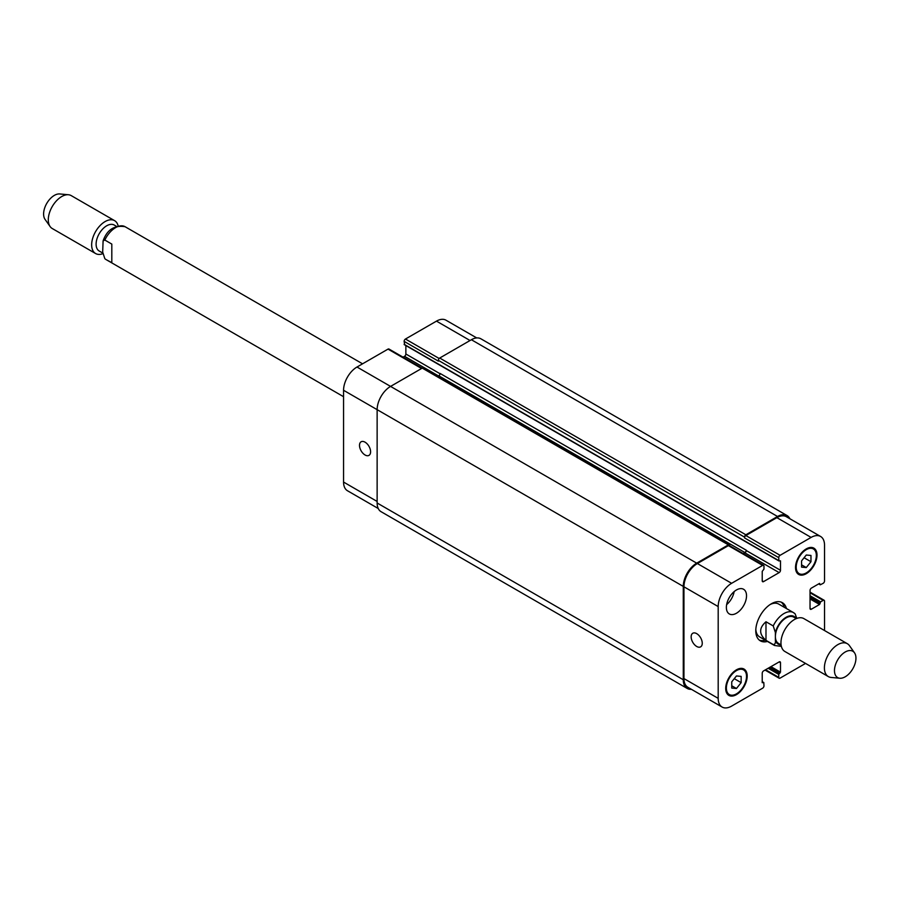 <?xml version="1.0" encoding="UTF-8"?>
<svg xmlns="http://www.w3.org/2000/svg" width="901" height="901" viewBox="0 0 901 901"><rect width="100%" height="100%" fill="white"/><g stroke="black" fill="none" stroke-linecap="round" stroke-linejoin="round"><path stroke-width="1.35" d="M111.814 244.081L111.814 262.687L106.081 259.589A18.989 10.958 -60 0 1 104.831 258.655L102.68 252.077L103.097 240.871L104.831 240.049L111.814 244.081M102.703 253.035L99.211 251.019A15.002 8.661 -60 0 1 99.211 233.697A15.002 8.661 -60 0 1 114.213 225.036L116.466 226.342M102.748 253.71A18.989 10.958 -60 0 1 95.585 253.53A18.989 10.958 -60 0 1 95.585 231.613A18.989 10.958 -60 0 1 114.573 220.644A18.989 10.958 -60 0 1 118.121 225.847M95.585 253.53L52.224 228.505A18.989 10.958 -60 0 1 50.107 226.534A18.989 10.958 -60 0 1 52.224 206.577A18.989 10.958 -60 0 1 68.453 194.751A18.989 10.958 -60 0 1 71.213 195.607L114.573 220.644M50.107 226.534L45.05 219.382A15.193 8.773 -60 0 1 46.751 203.412A15.193 8.773 -60 0 1 59.725 193.952L68.453 194.751M765.985 640.363C758.89 634.169 758.89 627.963 765.985 621.758L773.238 625.947L775.389 632.513L775.389 640.465C775.671 643.168 774.961 644.53 773.238 644.553L765.985 640.363L765.985 621.758M796.799 618.413L795.155 613.885L793.477 612.601A18.989 10.958 120 0 0 773.238 625.947M796.293 618.615L793.725 617.129A15.193 8.773 120 0 0 782.023 621.206A15.193 8.773 120 0 0 775.389 636.489A15.193 8.773 120 0 0 778.532 643.449L781.099 644.925M784.287 607.297A22.029 12.715 120 0 0 781.246 602.15M759.318 640.127A22.029 12.715 120 0 0 765.298 640.183M794.727 613.547A18.989 10.958 120 0 0 793.477 612.601L778.701 604.075A18.989 10.958 120 0 0 770.242 604.47M755.826 629.439A18.989 10.958 120 0 0 759.712 636.962L774.488 645.488L781.37 646.366M767.449 641.433A22.029 12.715 -60 0 1 760.343 640.836A22.029 12.715 -60 0 1 760.343 615.406A22.029 12.715 -60 0 1 782.372 602.679A22.029 12.715 -60 0 1 786.438 608.535M854.497 652.808L849.452 645.657A18.989 10.958 120 0 0 847.323 643.697L803.883 618.615A18.989 10.958 120 0 0 784.895 629.574A18.989 10.958 120 0 0 784.895 651.502L828.334 676.583A18.989 10.958 120 0 0 831.094 677.439L839.822 678.239A15.193 8.773 120 0 0 850.567 672.045A15.193 8.773 120 0 0 855.95 658.192A15.193 8.773 120 0 0 854.497 652.808A15.193 8.773 120 0 0 837.615 660.016A15.193 8.773 120 0 0 839.822 678.239M847.323 643.697A18.989 10.958 120 0 0 828.334 654.655A18.989 10.958 120 0 0 828.334 676.583M696.698 646.467A7.85 4.528 60 0 1 691.574 639.552A7.85 4.528 60 0 1 692.779 633.257A7.85 4.528 60 0 1 700.629 637.784A7.85 4.528 60 0 1 700.629 646.85A7.85 4.528 60 0 1 696.698 646.467M365.051 454.982A7.85 4.528 60 0 1 359.927 448.067A7.85 4.528 60 0 1 361.121 441.783A7.85 4.528 60 0 1 368.971 446.31A7.85 4.528 60 0 1 368.971 455.377A7.85 4.528 60 0 1 365.051 454.982M422.13 368.171L388.962 349.025A1.903 1.092 120 0 0 388.016 349.115L356.999 367.022A18.989 10.958 120 0 0 343.563 390.279L343.563 482.069A18.989 10.958 120 0 0 347.504 490.763L378.229 508.502M405.867 345.579L405.867 354.003A1.903 1.092 -60 0 1 404.526 356.323L403.074 357.168M476.708 337.931L445.972 320.193A18.989 10.958 120 0 0 436.478 321.128L405.461 339.035A1.903 1.092 120 0 0 404.121 341.366L404.662 344.621M726.634 604.639A14.247 8.222 120 0 0 734.169 591.585M726.375 607.42A14.247 8.222 -60 0 1 732.592 593.083A14.247 8.222 -60 0 1 743.573 589.265A14.247 8.222 -60 0 1 743.573 605.72A14.247 8.222 -60 0 1 729.326 613.941A14.247 8.222 -60 0 1 726.375 607.42M801.575 560.872L806.271 555.027L810.968 555.444L810.968 561.717L806.271 567.562L801.575 567.134L801.575 560.872M806.271 567.562L801.575 564.848M810.968 561.717L804.086 557.742M731.747 681.809L736.444 675.964L741.151 676.381L741.151 682.643L736.444 688.499L731.747 688.071L731.747 681.809M736.444 688.499L731.747 685.785M741.151 682.643L734.27 678.678M796.202 567.112A14.247 8.222 120 0 0 799.153 573.622A14.247 8.222 120 0 0 813.389 565.4A14.247 8.222 120 0 0 813.389 548.957A14.247 8.222 120 0 0 802.419 552.775A14.247 8.222 120 0 0 796.202 567.112M795.527 567.495A15.193 8.773 -60 0 1 802.16 552.212A15.193 8.773 -60 0 1 813.862 548.135A15.193 8.773 -60 0 1 813.862 565.682A15.193 8.773 -60 0 1 798.669 574.444A15.193 8.773 -60 0 1 795.527 567.495M726.375 688.037A14.247 8.222 120 0 0 729.326 694.558A14.247 8.222 120 0 0 743.573 686.337A14.247 8.222 120 0 0 743.573 669.893A14.247 8.222 120 0 0 732.592 673.711A14.247 8.222 120 0 0 726.375 688.037M725.71 688.432A15.193 8.773 -60 0 1 732.333 673.137A15.193 8.773 -60 0 1 744.046 669.071A15.193 8.773 -60 0 1 744.046 686.618A15.193 8.773 -60 0 1 728.853 695.381A15.193 8.773 -60 0 1 725.71 688.432M824.528 630.531L824.528 601.136A1.903 1.092 120 0 0 824.133 600.269A1.903 1.092 120 0 0 823.187 600.37L820.631 601.834L819.561 604.47L811.373 609.2A1.903 1.092 -60 0 1 810.427 609.301A1.903 1.092 -60 0 1 810.033 608.423L810.033 590.437A1.903 1.092 -60 0 1 811.373 588.116L819.561 583.386L820.259 584.817L823.187 583.307A1.903 1.092 120 0 0 824.528 580.987L824.528 545.173A18.989 10.958 120 0 0 820.597 536.478A18.989 10.958 120 0 0 811.103 537.413L780.086 555.32A1.903 1.092 120 0 0 778.746 557.651L778.903 560.94L780.491 560.827L780.491 570.288A1.903 1.092 -60 0 1 779.151 572.608L763.575 581.607A1.903 1.092 -60 0 1 762.618 581.697A1.903 1.092 -60 0 1 762.223 580.83L762.223 571.369L763.969 569.128L763.969 566.177A1.903 1.092 120 0 0 763.575 565.31A1.903 1.092 120 0 0 762.629 565.4L731.612 583.307A18.989 10.958 120 0 0 718.187 606.564L718.187 698.354A18.989 10.958 120 0 0 722.118 707.048A18.989 10.958 120 0 0 731.612 706.102L762.629 688.195A1.903 1.092 120 0 0 763.969 685.875L763.811 682.575L762.223 682.688L762.223 673.238A1.903 1.092 -60 0 1 763.575 670.907L779.151 661.92A1.903 1.092 -60 0 1 780.097 661.818A1.903 1.092 -60 0 1 780.491 662.697L780.491 672.146L778.746 674.398L778.746 677.349A1.903 1.092 120 0 0 779.14 678.216A1.903 1.092 120 0 0 780.086 678.115L805.539 663.418M722.118 707.048L687.88 687.283A18.989 10.958 -60 0 1 683.949 678.588L683.949 586.799A18.989 10.958 -60 0 1 697.374 563.542L728.391 545.634A1.903 1.092 -60 0 1 729.337 545.544L763.575 565.31M744.508 537.109A1.903 1.092 -60 0 1 745.848 534.777L777.54 516.487A18.989 10.958 -60 0 1 787.035 515.541L480.886 338.799A18.989 10.958 120 0 0 471.392 339.733L439.711 358.035A1.903 1.092 120 0 0 438.359 360.355L744.508 537.109L744.508 537.886A1.903 1.092 -60 0 1 745.848 535.554L776.865 517.647A18.989 10.958 -60 0 1 786.359 516.712L820.597 536.478M743.449 553.687L744.902 552.842A1.903 1.092 120 0 0 746.253 550.522L746.253 550.207A1.903 1.092 120 0 1 744.902 552.538L743.179 553.529M691.382 689.299A18.989 10.958 -60 0 1 687.204 688.443A18.989 10.958 -60 0 1 683.273 679.748L683.273 586.405A18.989 10.958 -60 0 1 696.698 563.159L728.391 544.857A1.903 1.092 -60 0 1 729.337 544.767A1.903 1.092 -60 0 1 729.731 545.634L729.731 545.769M787.035 515.541A18.989 10.958 -60 0 1 789.862 518.728M729.337 544.767L423.2 368.013A1.903 1.092 120 0 0 422.254 368.115L390.561 386.405A18.989 10.958 120 0 0 377.136 409.662L377.136 502.995A18.989 10.958 120 0 0 381.067 511.689L687.204 688.443M746.253 550.207L440.105 373.453A1.903 1.092 -60 0 1 438.764 375.785L437.706 376.393M438.359 360.355L438.359 361.132L404.121 341.366M104.831 240.049A18.989 10.958 -60 0 1 125.07 226.703L362.551 363.813M775.389 640.465A15.948 9.213 120 0 0 780.964 644.846M773.238 644.553A18.989 10.958 120 0 0 774.488 645.488M796.157 618.537A15.948 9.213 120 0 0 785.199 617.849A15.948 9.213 120 0 0 775.389 632.513M683.949 678.588L718.187 698.354M779.151 661.92L780.491 662.697M765.58 669.747L778.746 677.349M810.033 592.768L823.187 600.37M810.033 608.423L811.373 609.2M776.865 517.647L811.103 537.413M745.848 535.554L780.086 555.32M744.508 537.886L778.746 557.651M744.902 552.842L779.151 572.608M746.253 550.522L780.491 570.288M762.223 580.83L763.575 581.607M728.391 545.634L762.629 565.4M697.374 563.542L731.612 583.307M683.949 586.799L718.187 606.564M377.136 501.452L343.563 482.069M470.052 340.51L436.478 321.128M439.159 358.485L405.461 339.035M440.082 373.757L405.867 354.003M438.494 375.942L404.526 356.323M421.578 368.498L388.016 349.115M696.698 563.159L356.999 367.022M683.273 586.405L343.563 390.279M762.223 681.922L763.44 682.62M377.136 502.995L683.273 679.748M422.254 368.115L728.391 544.857M438.764 375.785L744.902 552.538M404.121 344.306L778.746 560.591M439.711 358.035L745.848 534.777M471.392 339.733L777.54 516.487M818.896 583.78L820.101 584.467M810.033 598.974L819.561 604.47M810.033 597.723L820.101 603.546M810.033 596.958L820.101 602.769M810.033 595.719L820.631 601.834M768.136 668.272L778.746 674.398M769.206 667.652L779.286 673.464M769.882 667.269L779.951 673.081M770.952 666.65L780.491 672.146M343.563 396.699L106.081 259.589M103.097 240.871C107.073 229.71 114.404 224.991 125.07 226.703M813.389 548.957L810.742 547.436M799.153 573.622L796.507 572.101M743.573 669.893L740.926 668.373M729.326 694.558L726.679 693.038M779.14 678.216L765.028 670.074M824.133 600.269L810.033 592.126M762.223 681.663L763.811 682.575M404.279 344.655L778.903 560.94M818.671 583.904L820.259 584.817"/></g></svg>

